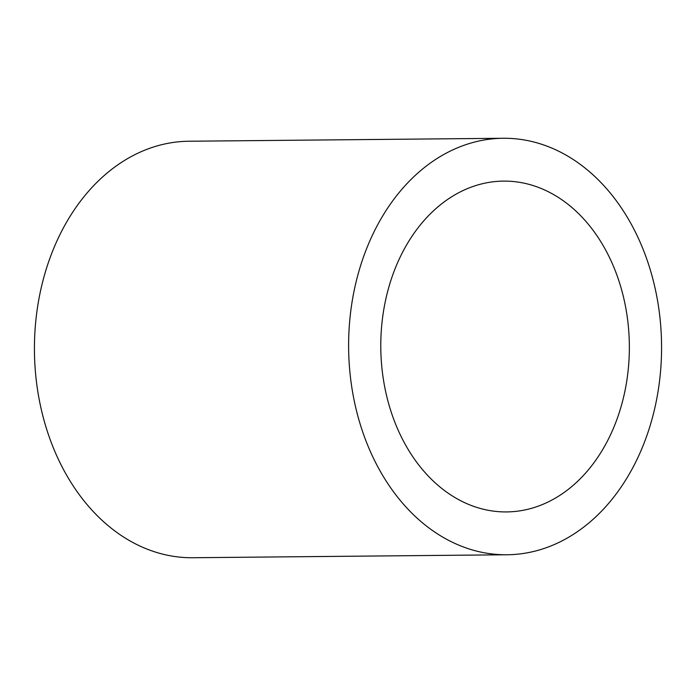 <?xml version="1.0" encoding="UTF-8"?>
<svg xmlns="http://www.w3.org/2000/svg" width="696" height="696" viewBox="0 0 696 696"><rect width="100%" height="100%" fill="white"/><g stroke="black" fill="none" stroke-linecap="round" stroke-linejoin="round"><path stroke-width="1.04" d="M507.053 554.764L192.888 557.731A208.261 156.461 -90.5 0 1 49.32 259.852A208.261 156.461 -90.5 0 1 188.947 141.236L503.112 138.269A208.261 156.461 -90.5 0 1 646.68 436.148A208.261 156.461 -90.5 0 1 507.053 554.764A208.261 156.461 -90.5 0 1 348.626 347.991A208.261 156.461 -90.5 0 1 503.112 138.269M392.614 275.32A165.413 124.271 89.5 0 0 506.644 511.925A165.413 124.271 89.5 0 0 629.349 345.338A165.413 124.271 89.5 0 0 503.512 181.108A165.413 124.271 89.5 0 0 392.614 275.32"/></g></svg>
